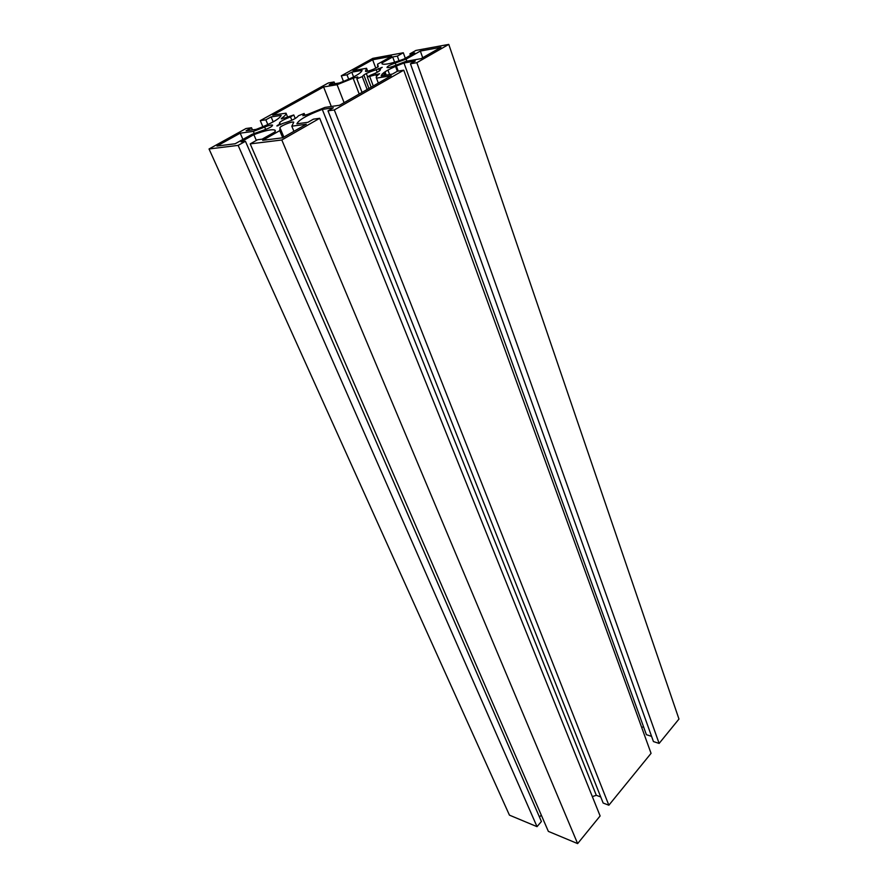 <?xml version="1.0" encoding="UTF-8"?>
<svg xmlns="http://www.w3.org/2000/svg" width="888" height="888" viewBox="0 0 888 888"><rect width="100%" height="100%" fill="white"/><g stroke="black" fill="none" stroke-linecap="round" stroke-linejoin="round"><path stroke-width="1.33" d="M344.089 102.653L337.085 84.704L353.147 78.211L357.797 76.923L356.843 78.788L362.271 76.623C363.614 74.481 368.276 72.194 376.268 69.764L382.206 67.333L379.254 69.242L380.408 69.431C380.519 70.707 377.167 72.65 370.351 75.258L367.321 77.023L379.576 73.726C376.756 75.791 375.713 77.267 376.468 78.155L391.275 75.691L339.527 105.261L324.886 107.426L307.67 114.408L302.841 115.74L304.129 113.464L298.424 115.773C296.559 118.326 291.464 120.846 283.15 123.31L276.823 125.952L280.253 123.721L279.409 123.521C279.287 122 282.983 119.802 290.487 116.916L293.784 114.963L285.314 117.804L281.219 118.837L281.729 118.137C284.959 115.873 286.38 114.219 286.025 113.176L272.727 115.14L323.598 86.957L337.085 84.704M331.313 106.482L323.598 86.957M377.211 72.294L376.268 69.764M379.775 70.663L379.254 69.242M378.31 83.106L376.468 78.155M280.663 124.72L280.253 123.721M287.546 116.861L286.025 113.176M293.928 131.313L291.808 126.196L306.316 124.231L282.551 137.818L262.67 140.315L279.742 130.647L280.064 128.038C278.111 126.94 292.452 120.846 293.762 122.2L291.808 126.196M282.717 137.718L279.742 130.647M242.924 139.416L240.204 133.167L253.346 131.391L264.646 127.073C268.775 125.397 271.406 124.753 272.561 125.13C272.416 126.44 269.33 128.161 263.325 130.292L252.059 134.31L235.154 143.756L216.972 146.043L240.204 133.167M254.234 133.455L253.346 131.391M375.779 68.176L372.649 59.774L391.675 56.299L377.511 64.214L378.144 66.134C379.775 67.066 366.478 72.472 365.468 71.273L366.566 68.276L352.98 70.674L372.649 59.774M367.665 71.195L366.777 68.842M395.238 65.479C390.942 67.199 388.189 67.888 387.002 67.51C387.101 66.411 389.854 64.913 395.249 63.015L406.116 59.119L420.346 51.06L440.981 47.286L421.067 58.664L406.182 61.294L395.238 65.479M643.567 726.828L641.658 727.383M406.848 61.172L406.116 59.119M422.71 57.731L420.346 51.06M245.443 141.281L541.403 821.489L537.029 826.661L509.435 815.14L209.035 148.973L238.139 145.377L245.443 141.281L241.003 141.847L253.846 134.654C265.079 130.469 272.139 128.982 275.036 130.181L275.08 131.857L262.127 139.172L257.542 139.749L250.205 143.889L281.807 139.982L319.702 118.293L313.42 119.159L307.903 122.311L296.892 123.809C298.734 119.891 307.193 115.085 322.277 109.402L333.366 107.781L327.994 110.845L334.299 109.934L403.751 70.174L397.358 71.251L392.407 74.081L381.174 75.957C381.995 72.761 389.61 68.443 403.985 63.004L415.273 61.028L410.445 63.792L416.849 62.671L448.773 44.4L415.917 50.438L409.923 53.824L414.696 52.947L403.874 59.063C392.152 63.392 384.893 65.002 382.095 63.903L381.929 62.981L392.696 56.954L397.336 56.111L403.307 52.758L372.782 58.375L341.303 75.791L346.997 74.803L351.77 72.161L362.082 70.352C361.105 73.382 353.568 77.589 339.471 82.95L329.204 84.671L334.088 81.962L328.405 82.928L260.273 120.624L265.834 119.825L271.106 116.894L281.196 115.418C279.276 119.114 270.918 123.765 256.133 129.382L246.131 130.747L251.537 127.75L245.998 128.516L209.035 148.973M252.447 129.881L251.537 127.75M273.204 121.867L271.106 116.894M267.843 124.586L265.834 119.825M262.892 126.784L260.273 120.624M334.776 83.738L334.088 81.962M368.931 88.456L363.814 74.936M353.591 76.923L351.77 72.161M348.707 79.254L346.997 74.803M343.49 81.441L341.303 75.791M405.294 58.264L403.307 52.758M399.045 60.828L397.336 56.111M394.627 62.238L392.696 56.954M382.317 64.036L381.929 62.981M410.467 55.345L409.923 53.824M416.849 62.671L659.129 743.423L678.965 719.047L448.773 44.4M659.129 743.423L653.446 741.569L410.445 63.792M651.57 736.352L646.397 734.687L403.985 63.004M334.299 109.934L608.857 805.216L651.059 753.346L403.751 70.174M608.857 805.216L603.152 803.041L327.994 110.845M600.732 796.958L596.303 795.293L322.277 109.402M596.303 795.293L592.34 796.603M281.807 139.982L577.633 843.6L600.122 815.961L319.702 118.293M577.633 843.6L548.351 831.379L250.205 143.889M256.332 140.426L253.846 134.654M541.258 815.04L539.504 817.104M537.029 826.661L238.139 145.377M359.196 94.017L353.147 78.211M356.843 78.788L362.038 92.396L356.81 78.755M367.144 89.477L362.271 76.623M379.509 70.874L378.61 68.443M384.36 75.425L383.427 72.905M373.271 85.981L369.73 76.568M376.579 76.523L375.713 74.226M304.961 115.462L304.173 113.542M277.877 125.863L277.6 125.208M291.863 120.235L290.487 116.916M282.029 118.859L281.729 118.137M265.679 129.482L264.646 127.073M365.967 71.395L365.678 70.64M397.347 71.262L395.549 66.334M398.201 71.118L396.337 66.001M396.026 65.146L395.249 63.015M385.148 75.291L384.082 72.428M382.728 75.702L382.118 74.026M371.151 87.191L367.321 77.023M295.249 118.515L293.828 115.074M283.86 137.063L280.53 129.126M377.866 66.833L377.467 65.779M367.499 76.657L366.311 73.515M389.588 74.548L387.934 70.052M386.236 75.114L385.015 71.795M275.402 131.058L275.036 130.181"/></g></svg>
